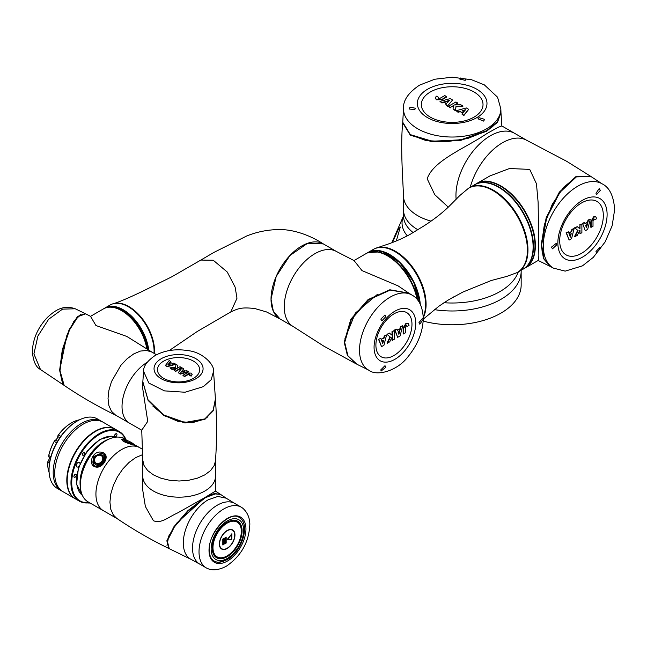 <?xml version="1.0" encoding="UTF-8"?>
<svg xmlns="http://www.w3.org/2000/svg" width="647" height="647" viewBox="0 0 647 647"><rect width="100%" height="100%" fill="white"/><g stroke="black" fill="none" stroke-linecap="round" stroke-linejoin="round"><path stroke-width="0.97" d="M431.015 221.137A48.671 28.096 180 0 1 403.502 195.831L403.502 209.806A48.671 28.096 180 0 0 407.157 220.49A48.671 28.096 180 0 0 417.905 229.758A48.671 28.096 180 0 1 417.76 229.677A48.671 28.096 180 0 1 403.502 209.806L403.558 215.847M455.124 296.108L451.938 297.879M392.478 242.471L398.261 229.539L400.299 227.04L396.312 240.927M521.159 270.276L521.167 284.955A68.994 39.831 180 0 1 423.203 321.106M470.215 187.298A48.671 28.096 -60 0 1 526.804 140.359L514.705 133.379A48.671 28.096 120 0 0 477.203 146.416A48.671 28.096 120 0 0 455.957 195.394A48.671 28.096 120 0 0 456.135 199.349A48.671 28.096 -60 0 1 503.625 131.195A48.671 28.096 -60 0 1 514.705 133.379L501.773 125.906L497.761 127.483L486.706 133.67C465.953 147.896 433.361 160.286 427.182 178.782L434.76 194.666L448.274 207.153M403.502 195.831C402.887 179.494 400.323 146.675 402.701 122.784L410.303 135.174L432.099 141.774L460.826 140.367L486.625 131.268L497.527 122.291L500.964 112.473M410.683 134.851L425.815 140.496L446.131 141.814L467.724 138.482L486.196 131.09L492.917 126.408M500.843 108.931L500.956 112.23L497.486 121.773L486.617 130.726L460.826 139.817L432.139 141.224L410.335 134.633L402.741 122.243L403.502 108.931A48.671 28.096 180 0 0 433.547 134.891A48.671 28.096 180 0 0 486.584 128.802A48.671 28.096 180 0 0 500.843 108.931L497.567 97.204L484.352 84.878L471.574 79.735L452.245 77.211L434.752 79.233L419.531 85.145C408.217 92.764 402.879 100.689 403.502 108.931M478.95 117.649L477.979 118.822L483.641 121.094L484.611 119.355L478.95 117.649M410.052 107.135L409.082 109.036L414.743 109.464L415.714 108.316L410.052 107.135M460.486 78.012L459.516 78.983L465.177 80.341L466.147 79.177L460.486 78.012M438.359 97.187L436.393 96.16L435.245 97.77L436.393 99.371L442.152 99.242L442.152 99.678L446.713 97.05L444.829 95.521L440.057 98.279L438.286 98.279L438.359 97.187L437.946 98.053M435.261 97.988L436.393 99.808L442.152 99.678M442.152 99.242L446.713 96.613M446.284 101.595L444.085 102.202L446.665 103.69L445.767 104.757L447.651 105.849L452.568 100.002L450.158 98.611L440.009 101.433L441.917 102.533L449.406 100.422L447.716 102.42L446.284 101.595M444.085 102.202L446.414 103.981M441.917 102.533L441.917 102.97L444.085 102.363M446.462 101.692L448.921 100.997M440.009 101.433L441.917 102.97M452.568 100.002L447.651 105.849M445.767 104.757L447.651 106.286M457.833 103.051L455.933 101.951L448.411 106.302L450.304 107.394L453.604 105.485L453.037 108.963L455.351 110.305L456.006 106.351L462.856 105.971L460.535 104.636L454.509 104.968L457.833 103.051L455.351 104.919M462.856 105.971L462.856 106.407L456.006 106.787L456.006 106.351M455.351 110.305L456.006 106.787M453.037 108.963L455.351 110.742M450.304 107.394L453.531 105.971M448.411 106.302L450.304 107.831M461.901 114.074L463.81 115.174L468.703 109.319L466.293 107.928L456.167 110.758L458.052 111.85L459.904 111.333L462.484 112.821L463.535 111.551L462.104 110.726L465.557 109.747L461.901 114.074L463.81 115.611L468.703 109.319M463.81 115.174L463.81 115.611M462.613 111.017L465.072 110.322M463.535 111.551L462.484 112.821M459.904 111.333L462.484 113.257M458.052 111.85L458.052 112.287L459.904 111.769M456.167 110.758L458.052 112.287M525.105 267.995A48.671 28.096 -120 0 0 525.291 267.89L538.231 260.426L538.862 256.163L538.134 202.414L536.452 183.764L529.731 169.393L509.48 168.519L489.892 175.935L476.621 183.594A48.671 28.096 -120 0 0 476.435 183.699M526.804 140.359L566.699 161.313L590.46 176.186L575.935 176.582L559.323 192.151L546.181 217.732L541.159 244.631L543.488 258.557L550.265 266.443M576.024 177.068L563.569 187.347L552.271 204.282L544.362 224.646L541.523 244.34L542.218 252.508M553.395 268.109L550.484 266.556L543.949 258.776L541.628 244.889L546.65 218.007L559.776 192.458L576.388 176.882L590.921 176.494L602.066 183.813A48.671 28.096 -60 0 0 564.556 196.85A48.671 28.096 -60 0 0 543.318 245.828A48.671 28.096 -60 0 0 553.395 268.109L565.187 271.133L582.47 265.852L593.315 257.352L605.163 241.881L612.159 225.722L614.65 209.588C613.712 195.976 609.514 187.387 602.066 183.813M556.792 244.792L556.258 243.361L551.462 247.13L552.481 248.836L556.792 244.792M600.343 190.38L599.187 188.584L595.984 193.275L596.494 194.69L600.343 190.38M600.343 248.618L599.995 247.291L595.984 251.513L596.51 252.937L600.343 248.618M525.291 267.89A48.671 28.096 -120 0 0 532.756 228.892A48.671 28.096 -120 0 0 500.956 186.004A48.671 28.096 -120 0 0 476.621 183.594M594.803 219.867L596.671 218.678L595.863 216.882L593.897 217.077L591.132 222.123L590.751 221.905L590.751 227.17L593.008 226.304L593.008 220.789L593.897 219.252L594.803 219.867L594.269 219.074M595.661 216.785L593.517 216.858L590.751 221.905M591.132 222.123L591.132 227.388M593.897 219.252L594.383 219.139M587.031 224.533L587.597 222.325L585.025 223.805L584.548 222.495L582.656 223.587L585.268 230.769L587.678 229.378L590.307 219.171L588.398 220.271L586.481 227.817L585.592 225.358L587.031 224.533M587.597 222.325L584.896 223.45M588.398 220.271L588.018 220.053L587.46 222.244M586.853 224.63L586.222 227.105M590.307 219.171L588.018 220.053M585.268 230.769L582.656 223.587M584.548 222.495L582.284 223.369M579.995 233.802L581.888 232.71L581.888 224.016L579.995 225.116L579.995 228.925L577.27 226.685L574.948 228.027L578.054 230.567L574.948 236.689L577.27 235.346L579.995 229.968L579.995 233.802L579.615 230.72M574.948 236.689L574.568 236.47L577.674 230.348L578.054 230.567M574.948 228.027L577.674 230.348M577.27 226.685L574.568 227.809M579.995 225.116L579.615 228.609M581.888 224.016L579.615 224.897M568.414 231.812L566.505 232.912L569.134 240.077L571.544 238.686L574.148 228.496L572.255 229.588L571.778 231.456L569.206 232.944L569.781 234.489L571.212 233.664L570.331 237.142L568.414 231.812L566.125 232.694L569.134 240.077M570.703 233.955L570.072 236.43M569.781 234.489L569.206 232.944M571.778 231.456L568.826 232.726M572.255 229.588L571.883 229.37L571.406 231.238M574.148 228.496L571.883 229.37M468.849 188.091A48.671 28.096 60 0 1 469.212 187.873L474.356 184.905A48.671 28.096 60 0 1 515.206 201.718A48.671 28.096 60 0 1 523.027 269.201L517.883 272.169A48.671 28.096 60 0 1 517.511 272.379M469.212 187.873A48.671 28.096 60 0 1 510.062 204.687A48.671 28.096 60 0 1 517.883 272.169M494.13 191.067A48.129 27.789 60 0 1 527.572 248.99M527.426 249.758A48.129 27.789 -120 0 0 492.634 190.38M420.267 304.187A43.325 25.015 -120 0 0 397.533 260.191A43.325 25.015 -120 0 0 368.111 252.419A43.325 25.015 -120 0 0 367.925 252.524M423.259 316.747A43.325 25.015 -120 0 0 402.677 257.223A43.325 25.015 -120 0 0 373.254 249.451L368.111 252.419M389.583 254.894A42.783 24.699 60 0 1 419.838 303.354M368.491 370.027L356.909 364.245L347.916 355.761L344.705 342.441L351.289 319.586L368.515 299.901L390.254 290.074L409.171 293.35L411.815 294.992A43.325 25.015 -60 0 0 378.43 306.597A43.325 25.015 -60 0 0 359.522 350.197A43.325 25.015 -60 0 0 368.491 370.027C376.813 376.886 397.687 370.771 408.16 356.513C417.825 344.657 422.863 331.927 423.292 318.316C422.645 306.427 418.819 298.655 411.815 294.992M344.883 338.842L355.34 313.099L377.524 294.296M336.553 251.546L354.071 260.604L361.997 270.6L398.051 285.861L408.775 293.091L389.834 289.775L368.086 299.577L350.836 319.238L344.212 342.19L347.415 355.502L356.408 364.002L323.775 346.113L293.237 326.581A43.325 25.015 -60 0 1 284.259 306.743A43.325 25.015 -60 0 1 303.176 263.151A43.325 25.015 -60 0 1 336.553 251.546L323.363 243.927M418.981 322.602L419.822 324.212L423.033 319.529L422.677 318.203L418.981 322.602M380.848 369.809L381.067 371.063L385.871 367.294L385.005 365.676L380.848 369.809M380.848 319.133L381.867 320.847L385.871 316.618L385.014 315.008L380.848 319.133M301.656 246.046A43.325 25.015 -60 0 1 323.322 243.903L319.238 241.388C304.519 232.847 289.953 229.378 279.245 229.564C268.012 229.645 257.191 231.772 246.798 235.945L213.906 252.411L200.837 260.07L213.251 260.248L227.234 272.007L235.12 287.114L236.988 298.235L230.785 311.943C238.428 308.425 241.606 307.05 254.829 308.546L266.483 311.927L279.997 318.939A43.325 25.015 -60 0 1 273.358 284.219A43.325 25.015 -60 0 1 301.656 246.046M417.145 299.44A43.325 25.015 -120 0 0 387.504 255.872A43.325 25.015 -120 0 0 365.846 253.729L353.998 260.571M378.527 339.271L381.536 346.655L383.938 345.263L386.55 335.073L384.278 335.947L383.8 337.807L381.229 339.295L382.175 341.058L383.614 340.233L382.725 343.711L380.816 338.381L378.527 339.271L380.816 338.381M383.105 340.524L382.474 343.007M392.017 337.289L392.017 340.152L394.29 339.279L394.29 330.593L392.017 331.466L392.017 335.186M394.29 330.593L392.397 331.685L392.397 335.494L389.292 333.043L386.971 334.378L390.076 336.925L386.971 343.039L389.672 341.923L392.397 336.537L392.397 340.371M400 328.894L397.428 330.382L396.951 329.064L395.058 330.156L397.67 337.338L400.081 335.947L402.709 325.74L400.792 326.848L398.884 334.386L397.994 331.927L399.434 331.102L400 328.894L397.298 330.019M402.709 325.74L400.42 326.63L399.862 328.813M399.256 331.199L398.625 333.682M396.951 329.064L394.678 329.938L397.67 337.338M408.063 323.363L405.92 323.427L403.154 327.883L403.154 333.747L405.41 332.873L405.41 327.366L406.3 325.829L407.206 326.444L406.664 325.643M378.907 339.489L381.536 346.655M386.55 335.073L384.278 335.947M384.658 336.165L384.181 338.025L383.8 337.807M384.181 338.025L381.229 339.295M381.609 339.513L382.175 341.058M389.672 333.262L386.971 334.378M387.351 334.596L390.076 336.925M390.448 337.144L387.351 343.258M407.206 326.444L409.074 325.255L408.257 323.451L406.3 323.646L403.534 328.7L403.154 328.482M403.534 328.7L403.534 333.965M406.3 325.829L406.777 325.716M156.493 354.742L151.932 352.105L146.61 350.464L140.391 351.078L133.751 353.909L127.095 358.762L120.892 365.312L111.486 381.584L108.906 390.262L108.033 398.447L108.898 405.604L111.478 411.306L115.562 415.099L129.554 423.178A36.369 20.995 -60 0 1 122.105 408.791A36.369 20.995 -60 0 1 147.144 362.336A36.369 20.995 120 0 0 122.024 406.526A36.369 20.995 120 0 0 129.554 423.178L141.742 430.215M116.323 415.503C98.029 406.623 80.64 396.595 64.174 385.41L60.001 370.723L62.71 350.011L69.536 329.921L77.988 316.642L85.622 313.835L90.548 316.343L103.463 308.878A36.369 20.995 -120 0 1 121.644 310.673A36.369 20.995 -120 0 1 146.804 348.773M152.498 352.453L126.836 336.448L95.926 325.522L90.548 316.343M80.924 314.305L73.823 321.47L66.892 335.267L59.67 370.375L62.565 383.711M40.478 369.518L33.911 353.909L37.906 336.019L48.606 319.294L62.557 309.12L75.254 308.781L85.178 313.609L77.535 316.472L69.108 329.76L62.314 349.752L59.605 370.464L63.802 385.167L40.478 369.518M280.046 318.963L273.358 311.296L271.028 299.108L276.188 276.471L289.937 255.508L307.632 243.28L323.322 243.903M148.697 349.987A36.369 20.995 -120 0 0 131.381 315.987A36.369 20.995 -120 0 0 105.049 307.956A36.369 20.995 -120 0 0 104.822 308.093M154.035 353.319A36.369 20.995 -120 0 0 139.024 315.599A36.369 20.995 -120 0 0 110.192 304.988L105.049 307.956M148.22 349.679A35.836 20.688 -120 0 0 123.156 310.236M142.825 381.932L148.123 400.461L163.74 415.536L184.993 422.984L204.848 419.41L213.195 410.821L215.435 399.215C216.931 419.984 216.947 440.542 215.467 460.89L214.262 465.436L210.623 470.523L204.848 474.866L197.335 478.198L188.544 480.3L179.122 481.02L169.749 480.309L160.941 478.206L153.412 474.866L147.645 470.539L143.998 465.452L142.761 460.017M142.793 382.385L142.534 387.343L147.742 421.375L141.742 430.182L142.777 460.688M202.77 492.132A36.369 20.995 -0 0 0 215.5 476.176A36.369 20.995 180 0 1 193.049 495.578A36.369 20.995 180 0 1 153.412 491.024A36.369 20.995 180 0 1 142.761 476.176A36.369 20.995 -0 0 0 163.917 495.246A36.369 20.995 -0 0 0 202.77 492.132M207.177 417.364L204.565 419.119L192.135 422.758L177.828 421.31L164.112 415.382L152.87 406.098M143.577 371.297L148.842 383.064L164.484 390.877L185.034 392.236L203.336 386.655L211.181 379.724L213.542 371.297C214.691 365.021 202.964 352.3 188.406 350.682C176.033 348.628 164.936 350.237 155.11 355.494C147.168 361.05 143.327 366.323 143.577 371.297M213.567 371.556L215.411 398.916L213.13 410.384L204.824 418.916L184.905 422.475L163.618 414.953L148.042 399.814L142.841 381.714L143.561 371.515M181.265 372.122L182.122 371.103L183.028 371.629M182.122 370.666L183.271 371.329L185.026 370.844L182.972 369.655L183.691 368.798L182.179 367.925L178.249 372.599L180.173 374.152L188.293 371.888L186.765 370.569L180.78 372.26L182.122 371.103M183.222 369.793L183.691 368.798M168.341 364.665L170.784 361.778L169.255 360.46L165.341 365.587L167.266 366.695L175.369 364.431L175.369 363.994L173.857 363.121L172.377 363.533L170.315 362.344L169.474 363.363L170.112 364.164M177.876 365.426L176.016 364.358L175.499 367.52L170.015 367.82L171.876 368.895L176.688 368.628L174.035 370.165L175.547 371.475L181.572 367.997L180.052 366.687L177.415 368.208L177.876 365.426L177.496 368.167M170.015 367.82L171.876 369.332L175.855 369.113M189.611 374.848L191.18 375.672L192.102 374.387L191.18 373.101L186.991 372.971L182.931 375.317L184.435 376.182L188.738 373.82L189.676 373.974L189.611 375.284L191.108 376.15L192.078 374.605M182.931 375.317L184.435 376.619L188.738 374.257L189.943 374.945M165.341 365.151L167.266 366.695M167.266 366.259L175.369 363.994M169.474 363.363L170.622 364.026L167.856 364.803L170.784 361.341M174.035 370.165L175.547 371.475M175.547 371.038L181.572 367.561M171.876 368.895L171.876 369.332M178.249 372.599L180.173 374.152M180.173 373.715L188.293 371.451M191.108 375.713L191.108 376.15M184.435 376.182L184.435 376.619M189.676 374.411L189.676 373.974L189.943 374.508M220.344 494.259L214.149 493.629L204.848 497.575L177.666 512.909C168.657 516.807 161.443 524.021 153.412 520.722L145.357 506.455L142.761 490.272L142.761 460.357M220.126 494.106L215.483 491.097L204.848 497.575L187.97 510.556L173.881 526.804L166.845 540.819L169.053 548.567M168.859 548.478C150.937 539.8 133.565 529.764 116.727 518.352L113.379 515.036L110.799 509.343L109.925 502.161L110.791 494.001L113.371 485.323L117.455 476.815L122.76 469.043L128.979 462.476L135.644 457.623L142.283 454.792M216.13 493.621L204.727 497.834L177.003 522.816L168.754 536.039L166.999 545.47M208.197 568.778A35.035 20.227 -60 0 1 206.272 567.888A35.035 20.227 -60 0 1 200.902 539.816A35.035 20.227 -60 0 1 223.789 508.946A35.035 20.227 -60 0 1 241.307 507.216A35.035 20.227 -60 0 1 243.029 508.437C247.372 512.408 249.645 517.616 249.847 524.062C249.135 541.879 241.315 555.91 226.377 566.182C216.842 571.309 210.412 569.789 208.197 568.778M136.056 445.557L139.833 447.74A36.369 20.995 120 0 0 123.642 448.476A36.369 20.995 120 0 0 98.287 480.3A36.369 20.995 120 0 0 103.463 510.734L117.083 518.595M199.899 564.216L190.865 559.275A35.278 20.364 -60 0 1 188.875 521.652C193.251 512.65 201.047 503.706 208.261 499.767L217.902 496.435L226.143 498.174L234.934 503.536M191.35 559.518L169.255 548.672L167.29 540.981L174.326 527.006L188.39 510.79L205.245 497.826L214.569 493.879L220.538 494.381L226.596 498.465M200.02 564.281A35.035 20.227 -60 0 1 199.786 564.144A35.035 20.227 -60 0 1 194.415 536.072A35.035 20.227 -60 0 1 217.295 505.202A35.035 20.227 -60 0 1 234.812 503.471L241.307 507.216M212.79 547.799A20.324 11.735 -60 0 1 221.654 527.345A20.324 11.735 -60 0 1 237.32 521.894A20.324 11.735 -60 0 1 241.525 531.203A20.324 11.735 -60 0 1 232.653 551.656A20.324 11.735 -60 0 1 216.996 557.099A20.324 11.735 -60 0 1 212.79 547.799M238.492 523.116A20.324 11.735 120 0 0 236.931 521.692M216.624 556.865A20.324 11.735 120 0 0 218.637 557.504M212.976 547.686A20.057 11.581 120 0 0 217.133 556.865A20.057 11.581 120 0 0 232.588 551.495A20.057 11.581 120 0 0 241.339 531.308A20.057 11.581 120 0 0 237.182 522.129A20.057 11.581 120 0 0 221.727 527.499A20.057 11.581 120 0 0 212.976 547.686M215.063 555.449A20.057 11.581 120 0 0 216.373 556.428L217.133 556.865M232.427 530.192A10.7 6.179 120 0 0 232.354 530.144A10.7 6.179 120 0 0 224.113 533.015A10.7 6.179 120 0 0 219.446 543.779A10.7 6.179 120 0 0 221.654 548.672A10.7 6.179 120 0 0 221.735 548.721M219.592 543.868A10.7 6.179 120 0 0 221.808 548.761A10.7 6.179 120 0 0 230.049 545.898A10.7 6.179 120 0 0 234.724 535.134A10.7 6.179 120 0 0 232.508 530.233A10.7 6.179 120 0 0 224.266 533.104A10.7 6.179 120 0 0 219.592 543.868M234.95 534.996A11.015 6.365 120 0 0 232.669 529.958A11.015 6.365 120 0 0 224.177 532.91A11.015 6.365 120 0 0 219.365 543.998A11.015 6.365 120 0 0 221.646 549.036A11.015 6.365 120 0 0 230.138 546.084A11.015 6.365 120 0 0 234.95 534.996M221.573 548.996A11.015 6.365 120 0 0 230.033 545.947A11.015 6.365 120 0 0 234.796 534.915A11.015 6.365 120 0 0 232.588 529.917M231.561 534.349L227.784 539.226M227.841 538.951L231.489 539.582L231.666 534.341L227.687 538.87M227.307 539.412L231.715 539.905L231.893 533.751L227.307 539.412M225.075 537.552L224.97 543.852L226.175 543.035L226.175 537.099L225.075 537.552M222.956 545.065L224.056 544.256L224.056 538.32L222.811 539.04L222.811 544.976L223.757 544.434L224.056 538.32M227.307 539.436L231.561 539.816L231.941 533.856M225.075 543.844L226.021 542.946L226.175 537.099M225.641 537.317L225.002 537.859L225.002 543.278L225.949 542.906L225.795 537.398L225.156 537.948L225.002 543.278M222.883 544.499L223.83 544.127L223.53 538.539L222.883 539.08L222.883 544.499L223.037 539.169L223.53 538.539M237.182 522.129L236.43 521.692A20.057 11.581 120 0 0 234.926 521.053M133.622 444.958L132.894 444.554M80.665 489.245L80.414 487.45A34.582 19.968 -60 0 1 104.62 441.165A34.582 19.968 -60 0 1 108.146 439.426L109.82 438.739A36.369 20.995 120 0 0 106.108 440.575A36.369 20.995 120 0 0 80.665 489.245A36.369 20.995 120 0 0 87.927 501.765L103.463 510.734A36.369 20.995 120 0 1 97.883 481.586A36.369 20.995 120 0 1 121.644 449.544A36.369 20.995 120 0 1 139.833 447.74L142.227 449.123M104.879 454.946A7.594 6.122 -44.7 0 0 104.167 454.453A7.594 6.122 -44.7 0 0 97.293 454.873A7.594 6.122 -44.7 0 0 92.982 461.117A7.594 6.122 -44.7 0 0 94.114 465.605M96.387 466.697L104.28 462.532L104.579 454.615L101.959 453.191L93.338 456.628L93.775 465.29L96.387 466.697L95.91 467.045C86.9 465.492 92.764 449.39 102 452.407C110.944 453.895 103.73 468.622 95.91 467.045M136.048 445.557L133.153 443.988L136.048 445.557L132.198 444.602L123.682 441.505L127.556 440.656L124.289 438.771A36.369 20.995 120 0 0 109.82 438.739M122.809 440.882A5.88 0.752 -155.2 0 1 122.93 440.801A5.88 0.752 -155.2 0 1 123.965 440.939M123.909 441.594A4.812 0.615 -155.2 0 1 123.779 441.327L124.386 440.025A4.812 0.615 -155.2 0 0 129.958 443.244A4.812 0.615 -155.2 0 0 133.12 444.06L132.805 444.748M103.593 459.702A4.812 3.882 135.3 0 1 100.406 463.899A4.812 3.882 135.3 0 1 95.829 463.414L95.23 462.807A4.812 3.882 135.3 0 1 94.316 459.75A4.812 3.882 135.3 0 1 97.503 455.553A4.812 3.882 135.3 0 1 102.08 456.038A4.812 3.882 135.3 0 1 102.994 459.095A4.812 3.882 135.3 0 1 99.808 463.292A4.812 3.882 135.3 0 1 95.23 462.807L94.3 459.702C95.966 455.399 98.562 454.178 102.08 456.038L102.679 456.645A4.812 3.882 135.3 0 1 103.593 459.702M97.01 455.771A5.88 4.747 135.3 0 1 102.444 455.164A5.88 4.747 135.3 0 1 104.555 459.637A5.88 4.747 135.3 0 1 98.514 465.355A5.88 4.747 135.3 0 1 93.952 460.429A5.88 4.747 135.3 0 1 95.02 457.728M124.725 439.831L121.571 439.483M54.704 473.337A40.114 23.163 -60 0 1 72.213 432.972A40.114 23.163 -60 0 1 103.124 422.224A40.114 23.163 120 0 0 72.213 432.972A40.114 23.163 120 0 0 54.704 473.337A40.114 23.163 120 0 0 63.018 491.704A40.114 23.163 -60 0 1 54.704 473.337M75.117 498.691L61.505 490.83A40.114 23.163 -60 0 1 53.191 472.464A40.114 23.163 -60 0 1 70.701 432.099A40.114 23.163 -60 0 1 101.611 421.351L97.454 418.949A40.114 23.163 120 0 0 77.397 420.938L77.397 420.938A40.114 23.163 120 0 0 49.035 470.07A40.114 23.163 120 0 0 57.34 488.428L61.505 490.83A40.114 23.163 -60 0 1 53.191 472.464A40.114 23.163 -60 0 1 70.701 432.099A40.114 23.163 -60 0 1 101.611 421.351L115.231 429.212A40.114 23.163 120 0 0 84.32 439.96A40.114 23.163 120 0 0 66.811 480.325A40.114 23.163 120 0 0 75.117 498.691A40.114 23.163 120 0 0 75.311 498.797M114.608 435.382A1.601 0.93 120 0 0 115.312 434.161M82.525 453.911A1.601 0.93 120 0 0 83.228 452.69M73.984 475.909A1.601 0.93 120 0 0 74.688 474.688M87.976 502.921A3.259 1.884 0 0 0 90.014 502.97M49.746 461.578L48.379 460.793A2.143 1.237 120 0 0 47.789 462.411A33.693 19.45 120 0 0 47.749 464.085A33.693 19.45 120 0 0 49.115 472.472M49.035 470.07L49.035 469.196A39.038 22.54 -60 0 1 76.645 421.375L77.397 420.938L76.645 421.375M48.679 456.07A1.82 1.051 -60 0 1 48.679 455.941A1.82 1.051 -60 0 1 48.727 455.488A33.377 19.264 120 0 1 54.211 441.351A1.82 1.051 -60 0 1 55.149 440.348L55.375 440.219A2.143 1.237 120 0 0 54.275 441.4A33.693 19.45 120 0 0 48.735 455.674A2.143 1.237 120 0 0 48.679 456.208A2.143 1.237 120 0 0 48.913 457.008A3.211 1.852 -60 0 1 49.261 458.157A3.211 1.852 120 0 1 49.261 458.205A3.211 1.852 120 0 1 48.379 460.793L48.29 460.785A3.526 2.038 120 0 0 49.261 458.076M57.478 441.367L55.44 440.186A3.211 1.852 120 0 0 55.529 440.13L55.529 440.13A3.211 1.852 120 0 0 57.777 436.563L59.799 437.728M58.343 434.97A33.377 19.264 120 0 1 71.348 422.952A33.377 19.264 120 0 0 71.348 422.952L71.574 422.814A33.693 19.45 120 0 0 58.448 434.954A2.143 1.237 120 0 0 57.777 436.563L57.777 436.337A1.82 1.051 -60 0 1 58.343 434.97L60.794 436.304M79.524 419.806A33.693 19.45 120 0 0 71.574 422.814L71.348 422.952M47.749 464.085L47.749 463.818A33.377 19.264 120 0 1 47.789 462.16A1.82 1.051 -60 0 1 48.29 460.785M55.416 440.195A3.526 2.038 120 0 0 57.777 436.337M114.527 435.941A1.731 1.003 120 0 0 114.891 436.733A1.731 1.003 120 0 0 116.225 436.272A1.731 1.003 120 0 0 116.978 434.525A1.731 1.003 120 0 0 116.622 433.733A1.731 1.003 120 0 0 115.287 434.194A1.731 1.003 120 0 0 114.527 435.941M73.904 476.467A1.731 1.003 120 0 0 74.259 477.26A1.731 1.003 120 0 0 75.602 476.799A1.731 1.003 120 0 0 76.354 475.052A1.731 1.003 120 0 0 75.998 474.259A1.731 1.003 120 0 0 74.664 474.72A1.731 1.003 120 0 0 73.904 476.467M82.444 454.461A1.731 1.003 120 0 0 82.8 455.262A1.731 1.003 120 0 0 84.134 454.792A1.731 1.003 120 0 0 84.894 453.046A1.731 1.003 120 0 0 84.531 452.253A1.731 1.003 120 0 0 83.196 452.722A1.731 1.003 120 0 0 82.444 454.461M79.985 463.608A2.677 1.545 120 0 0 79.985 463.551A2.677 1.545 120 0 0 79.435 462.322A2.677 1.545 120 0 0 77.373 463.042A2.677 1.545 120 0 0 76.2 465.735A2.677 1.545 120 0 0 76.758 466.956A2.677 1.545 120 0 0 79.08 465.937M89.335 502.573A39.58 22.847 -60 0 1 71.728 482.727A39.58 22.847 -60 0 1 94.43 437.89A39.58 22.847 -60 0 1 125.704 439.58M125.979 439.742A40.114 23.163 120 0 0 119.388 431.614A40.114 23.163 120 0 0 88.477 442.362A40.114 23.163 120 0 0 70.968 482.727A40.114 23.163 120 0 0 79.274 501.093A40.114 23.163 120 0 0 89.609 502.735M119.388 431.614L115.611 429.43A40.114 23.163 120 0 0 95.554 431.42L95.554 431.42A40.114 23.163 120 0 0 67.191 480.543A40.114 23.163 120 0 0 75.497 498.91L79.274 501.093M95.174 431.638L95.554 431.42L95.174 431.638A39.58 22.847 120 0 0 67.191 480.106L67.191 480.543M123.189 438.205A2.677 1.545 120 0 0 122.663 437.364A2.677 1.545 120 0 0 121.272 437.526M413.174 232.597A48.671 28.096 180 0 1 403.502 215.791M407.319 235.856A50.134 28.945 180 0 1 403.485 216.009L391.831 242.722M518.296 271.926A67.531 38.99 180 0 1 443.915 302.723M521.167 271.158A68.994 39.831 180 0 1 434.363 309.638M427.554 89.229A34.817 20.106 180 0 1 476.79 89.229A34.817 20.106 180 0 1 476.79 117.657A34.817 20.106 180 0 1 467.482 121.499C457.275 124.2 447.069 124.2 436.862 121.499A34.817 20.106 180 0 1 427.554 89.229M473.984 117.156A30.846 17.809 180 0 1 430.36 117.156A30.846 17.809 180 0 1 430.36 91.971A30.846 17.809 180 0 1 473.984 91.971A30.846 17.809 180 0 1 473.984 117.156M436.393 99.371L436.393 99.808M441.634 99.533L441.634 99.97M607.104 214.489A34.817 20.106 -60 0 1 582.486 257.134A34.817 20.106 -60 0 1 557.86 242.916A34.817 20.106 -60 0 1 559.194 232.936C561.952 222.746 567.055 213.906 574.504 206.417A34.817 20.106 -60 0 1 607.104 214.489M559.695 240.741A30.846 17.809 -60 0 1 581.507 202.956A30.846 17.809 -60 0 1 603.327 215.548A30.846 17.809 -60 0 1 581.507 253.333A30.846 17.809 -60 0 1 559.695 240.741M517.05 272.638A48.662 28.096 -120 0 0 527.418 250.195A48.662 28.096 -120 0 0 505.986 201.023A48.662 28.096 -120 0 0 468.388 188.358C488.372 173.792 529.125 216.713 527.588 249.977C527.459 261.016 523.949 268.578 517.05 272.638L506.73 276.423L491.267 280.507L462.775 292.104L448.476 299.885L439.014 306.128L423.284 319.149M374.217 248.941L375.349 248.399A43.284 24.99 60 0 1 408.144 261.768A43.284 24.99 60 0 1 426.09 304.308A43.284 24.99 60 0 1 423.284 317.475M474.542 184.799L474.736 184.686A48.671 28.096 60 0 1 512.238 197.723A48.671 28.096 60 0 1 533.484 246.701A48.671 28.096 60 0 1 523.399 268.982L524.919 268.109A48.671 28.096 -120 0 0 534.996 245.828A48.671 28.096 -120 0 0 513.75 196.85A48.671 28.096 -120 0 0 476.249 183.813C496.37 169.781 536.67 212.556 535.15 245.609C535.029 256.479 531.616 263.976 524.919 268.109M500.77 186.336A48.137 27.789 60 0 1 534.996 245.391M419.79 303.265A43.325 25.015 -120 0 0 399.32 262.415A43.325 25.015 -120 0 0 367.739 252.637L382.798 251.691L399.757 262.561L413.562 281.849L420 303.669M367.739 252.637L366.226 253.511A43.325 25.015 60 0 1 396.255 261.833A43.325 25.015 60 0 1 417.695 300.103M411.969 324.284A25.5 14.719 -60 0 1 393.934 355.518A25.5 14.719 -60 0 1 375.899 345.102A25.5 14.719 -60 0 1 393.934 313.876A25.5 14.719 -60 0 1 411.969 324.284M415.746 323.225A29.471 17.016 -60 0 1 394.905 359.32A29.471 17.016 -60 0 1 374.071 347.285A29.471 17.016 -60 0 1 375.195 338.834C377.533 330.213 381.851 322.732 388.151 316.391A29.471 17.016 -60 0 1 415.746 323.225M200.837 260.07L171.706 276.851L143.488 290.835C129.861 297.402 119.994 301.639 113.88 303.556A36.216 20.906 60 0 1 140.553 316.553A36.216 20.906 60 0 1 154.52 350.957A36.216 20.906 60 0 1 154.423 353.545M148.171 349.647A36.369 20.995 -120 0 0 122.776 310.018A36.369 20.995 -120 0 0 104.596 308.223C109.812 305.408 115.967 306.007 123.051 309.994L139.76 326.8L148.365 349.776M103.649 308.765L103.844 308.659A36.369 20.995 60 0 1 122.024 310.455A36.369 20.995 60 0 1 147.265 349.065M161.224 358.713A24.513 14.153 0 0 0 165.511 380.703C174.213 383.55 182.915 383.55 191.617 380.703A24.513 14.153 0 0 0 195.895 378.73A24.513 14.153 0 0 0 195.895 358.713A24.513 14.153 0 0 0 161.224 358.713M193.469 378.349A21.084 12.172 0 0 0 193.469 361.131A21.084 12.172 0 0 0 163.651 361.131A21.084 12.172 0 0 0 163.651 378.349A21.084 12.172 0 0 0 193.469 378.349M191.18 375.672L191.18 376.109M188.253 373.974L188.253 374.411M188.738 373.82L188.738 374.257M227.485 561.014A26.123 15.083 -60 0 1 209.013 550.346A26.123 15.083 -60 0 1 227.485 518.36A26.123 15.083 -60 0 1 245.949 529.02A26.123 15.083 -60 0 1 227.485 561.014M244.186 525.299A25.136 14.509 120 0 0 239.293 517.479C230.017 510.346 208.302 532.699 209.264 549.95C209.385 555.474 211.011 559.17 214.157 561.022A25.136 14.509 120 0 0 223.369 561.345M227.396 520.884A22.968 13.263 120 0 0 211.157 549.012A22.968 13.263 120 0 0 227.396 558.393A22.968 13.263 120 0 0 243.636 530.257A22.968 13.263 120 0 0 227.396 520.884M227.154 556.719A21.084 12.172 120 0 0 242.067 530.888A21.084 12.172 120 0 0 227.154 522.283A21.084 12.172 120 0 0 212.248 548.106A21.084 12.172 120 0 0 227.154 556.719M82.347 495.343L76.581 484.182L78.441 467.805L87.127 451.177L99.929 439.442L111.51 436.175L115.942 437.154A33.693 19.45 120 0 0 100.471 439.499A33.693 19.45 120 0 0 78.837 467.975A33.693 19.45 120 0 0 82.339 495.327M80.357 486.997A33.693 19.45 -60 0 1 103.868 441.464A33.693 19.45 -60 0 1 107.725 439.596M101.959 453.191L102 452.407M127.685 440.712A4.602 0.59 24.8 0 0 124.822 440.211A4.602 0.59 24.8 0 0 129.998 442.993A4.602 0.59 24.8 0 0 132.861 443.494A4.602 0.59 24.8 0 0 127.685 440.712M94.422 459.645A4.602 3.712 -44.7 0 0 97.988 463.495A4.602 3.712 -44.7 0 0 102.711 459.022A4.602 3.712 -44.7 0 0 99.145 455.173A4.602 3.712 -44.7 0 0 94.422 459.645M48.913 457.008L50.539 457.947M50.822 456.879L48.727 455.488M54.211 441.351L56.669 442.783M47.789 462.16L49.463 463.373M500.98 112.715L501.854 126.052M435.245 97.77L435.245 98.207M550.047 266.338L538.061 260.426M474.736 184.686L476.249 183.813M468.388 188.358L459.952 195.402L448.686 206.749C441.958 213.211 433.862 219.503 424.392 225.625L410.513 234.117C403.898 237.813 396.514 241.105 388.346 244.008L375.349 248.399M279.997 318.939L293.237 326.581M40.276 369.372C35.836 367.108 33.191 361.139 32.35 351.491C32.9 338.616 38.076 327.099 47.894 316.949C55.424 310.188 63.293 304.64 75.254 308.781M113.88 303.556L113.225 303.742M169.182 350.593L197.238 331.499L230.785 311.943M103.844 308.659L104.596 308.223M215.5 460.454L215.5 491.113M192.102 374.387L192.102 374.823M199.786 564.144L206.272 567.888M213.769 560.795C215.952 562.93 220.409 562.542 227.137 559.631C242.115 551.713 250.987 523.423 238.905 517.252M104.604 454.639L104.579 454.615C105.785 454.712 105.946 456.822 105.081 460.939C101.167 465.889 98.239 467.789 96.29 466.649L93.775 465.29M121.579 439.467L123.803 441.529C129.238 444.352 137.593 445.823 135.878 445.54L135.36 445.848M133.12 444.06C134.155 444.093 132.344 442.977 127.677 440.704L124.386 440.025"/></g></svg>
